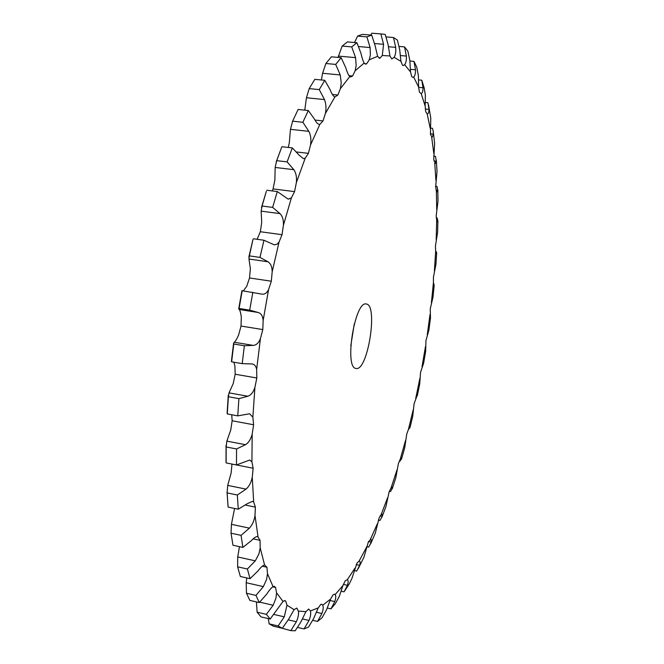 <?xml version="1.0" encoding="UTF-8"?>
<svg xmlns="http://www.w3.org/2000/svg" width="664" height="664" viewBox="0 0 664 664"><rect width="100%" height="100%" fill="white"/><g stroke="black" fill="none" stroke-linecap="round" stroke-linejoin="round"><path stroke-width="1" d="M417.332 395.669L419.731 383.991L420.536 372.396L423.649 363.083L425.666 351.214L425.931 340.673L428.886 330.141L430.455 318.089M380.887 33.955L371.857 33.2L382.265 34.038L380.887 33.955L383.568 44.305L382.298 55.494L379.808 58.299L377.608 56.34L375.102 45.617L371.724 35.142L366.893 36.885L370.114 47.551L370.379 55.021L369.217 59.818L366.644 63.844L365.607 64.142L364.138 63.063C363.034 61.088 361.963 57.793 360.917 53.186L356.917 42.72L351.721 46.895L355.564 57.635L356.178 65.404L355.157 70.766L352.567 76.011L350.708 76.941L349.787 76.534C348.467 75.231 347.147 72.335 345.828 67.861L341.147 57.693L335.71 64.416L340.225 74.941L341.246 82.792L340.416 88.627L337.885 95.035L334.888 96.969C333.378 96.429 331.809 94.056 330.191 89.856L324.787 80.311L319.251 89.599L324.497 99.575C326.099 103.866 326.397 108.498 325.393 113.453L323.011 120.923L319.874 124.309L319.193 124.359C317.707 124.093 316.13 122.342 314.454 119.097L308.32 110.523L302.867 122.284L308.86 131.347C310.769 135.215 311.333 139.764 310.536 144.976L308.403 153.343L305.208 158.173L303.423 158.671L299.149 155.16L292.293 147.898L287.13 161.883L293.845 169.685C296.061 172.98 296.908 177.28 296.368 182.583L294.567 191.614L291.421 197.797L288.284 199.217L277.311 191.564L272.63 207.392L280.025 213.617C282.532 216.182 283.661 220.074 283.412 225.295L282.034 234.691L279.054 242.069L277.212 244.12L274.323 244.875L263.973 240.243L259.973 257.4L267.957 261.765C270.713 263.5 272.124 266.837 272.19 271.784L271.31 281.221L268.588 289.546C266.911 292.965 264.737 294.501 262.056 294.152L241.928 290.691L238.708 308.893L239.115 309.49C239.936 309.98 240.667 312.47 241.314 316.96L241.015 326.049L238.633 334.988C236.674 339.271 235.214 341.694 234.243 342.242L233.603 343.18L231.404 361.332M252.843 292.276L249.689 310.138L258.138 312.478C261.093 313.3 262.761 315.956 263.151 320.43L262.803 329.568L260.437 338.557C258.736 342.906 256.329 345.189 253.225 345.388L244.377 345.753L233.778 343.993L233.603 343.18M244.377 345.753L242.194 363.631L252.27 363.955C254.611 364.403 256.063 366.246 256.636 369.491L256.835 377.99L254.918 387.319C253.391 392.15 251.042 395.121 247.871 396.234L238.899 398.632L228.383 396.74L229.022 392.864L233.238 383.501L235.172 374.23L234.898 365.764L233.794 362.195M238.899 398.632L237.762 415.871L249.631 413.763L252.859 417.183L253.607 424.761L252.187 434.073C250.884 439.203 248.651 442.739 245.481 444.697L236.558 448.964L226.167 446.963L226.847 441.128L230.74 430.04L232.151 420.768L231.728 414.759M236.558 448.964L236.475 464.949L249.73 460.044L251.905 461.845L253.158 468.253L252.254 477.242C251.216 482.471 249.149 486.43 246.053 489.119L237.33 495.004L227.113 492.912L227.71 485.401L231.122 473.025L231.993 464.061M237.33 495.004L238.268 509.213L246.958 503.868L252.486 501.345L253.689 502.034L255.383 507.122L255.001 515.488C254.237 520.651 252.378 524.867 249.415 528.154L241.049 535.35L231.039 533.2L231.429 524.328L234.583 508.45M241.049 535.35L242.899 547.41L251.266 540.703C254.013 537.757 256.155 536.379 257.698 536.57L260.072 540.338L260.188 547.866L258.952 553.834L255.3 560.839L247.398 569.006L237.621 566.824L237.72 556.963L239.472 546.663M247.398 569.006L250.046 578.676L257.972 570.949C260.744 567.313 262.952 565.321 264.587 564.981L266.928 567.23L267.501 573.737L266.596 579.415L263.342 586.611L255.98 595.4L246.46 593.218L246.203 582.726L246.792 577.946M255.98 595.4L259.284 602.58L266.696 594.147C269.26 590.213 271.377 587.69 273.045 586.594L274.315 586.362L275.585 587.466L276.556 592.844L275.975 598.09L273.145 605.244L266.372 614.341L257.117 612.183L256.428 601.916M266.372 614.341L270.182 619.039L283.005 601.426L284.981 600.621L285.669 601.003L286.981 605.203L284.275 616.848L278.125 625.969L269.136 623.853L268.273 618.591M278.125 625.969L282.3 628.285L288.541 619.363L294.086 609.652L296.8 608.058L298.377 611.087C298.866 614.076 298.194 617.628 296.36 621.745L290.824 630.651L281.993 628.21M290.824 630.651L295.214 630.759L300.867 621.961L305.921 611.652L308.619 609.029L310.412 610.913C311.067 613.32 310.603 616.491 309.009 620.433L304.07 628.933L297.713 627.438M304.07 628.933L308.569 627.032L313.649 618.549L318.189 607.925L320.812 604.423L321.758 604.223L322.754 605.228C323.559 607.037 323.277 609.793 321.916 613.503L317.533 621.446L312.81 620.342M317.533 621.446L322.048 617.761L326.58 609.743L330.589 599.053L333.104 594.803L334.531 594.18L335.146 594.604C336.059 595.84 335.942 598.173 334.797 601.584L330.946 608.863L327.252 608.016M330.946 608.863L335.386 603.626L339.395 596.189L342.89 585.623L345.255 580.768L347.355 579.647C348.359 580.336 348.384 582.228 347.438 585.316L344.06 591.856L341.08 591.192M344.682 590.96L349.173 584.088L351.895 578.51L357.083 562.906L359.34 560.964C360.278 561.288 360.378 562.74 359.647 565.321L356.701 571.065L354.219 570.525M358.245 568.641L363.905 557.312L368.42 541.774L371.01 538.994L371.267 542.164L368.719 547.086L366.636 546.646M370.595 543.99L375.293 533.142L379.144 517.879L381.186 514.517L382.007 514.177L382.198 516.368L379.991 520.451L378.339 520.111M381.908 517.264L385.95 506.516L389.154 491.717L391.121 487.766L392.208 487.011L392.341 488.422L390.432 491.651L389.262 491.418M392.241 488.762L395.786 477.897L398.358 463.704L400.234 459.239L401.546 457.936L401.612 458.741L399.969 461.123L399.33 460.999M401.554 458.949L404.733 447.702L406.7 434.239L408.46 429.334L409.954 427.732L408.501 429.251M409.97 427.666L412.726 416.295L414.104 403.695L416.851 396.225M430.496 318.23L430.247 308.835L432.994 297.14L434.181 285.354M433.7 284.258L434.19 285.279L433.426 282.615L433.426 277.195L435.924 264.413L436.671 252.81M435.559 250.527L436.68 252.76L436.48 253.25L435.667 251.158L435.426 246.078L437.609 232.342L437.908 220.863M436.24 217.809L437.086 217.916L437.9 221.004L437.501 221.934L436.671 220.506L436.182 215.841L437.999 201.25L437.817 189.829M435.625 186.21L436.995 186.376L437.808 190.36L437.144 191.896L436.381 191.033L435.642 186.85L437.028 171.536L436.314 159.999M433.634 156.148L435.476 156.355L436.331 161.244L435.343 163.568L433.75 159.518L434.638 143.623L433.285 131.646M430.222 128.061L432.48 128.301L433.227 131.231L433.418 134.095L432.048 137.406L430.455 134.294L430.77 118.001L428.554 105.028M425.242 102.463L427.931 102.729L429.002 109.427C428.902 112.39 428.305 113.893 427.201 113.926L425.699 111.685L425.151 106.066L425.367 95.201L424.163 87.831L421.781 80.211L418.511 79.904M421.781 80.211L423.034 87.781C423.009 91.151 422.395 93.101 421.192 93.649L419.457 92.238L418.602 87.067L418.395 75.812L416.784 67.238L413.987 61.379L409.887 61.005M413.987 61.379L415.498 69.786C415.564 73.513 414.958 75.928 413.672 77.032L412.776 77.364L411.713 76.551L410.526 71.953L409.846 60.482L407.895 51.228L404.55 46.912L399.197 46.447M404.55 46.912L406.376 56.083C406.567 60.142 405.994 63.014 404.65 64.707L403.181 65.562L402.475 65.246L400.948 61.37L399.728 49.891L397.379 40.056L393.495 37.524L386.207 36.91M393.495 37.524L395.702 47.36C396.059 51.701 395.536 55.012 394.159 57.311L391.81 58.955L389.942 55.959L388.108 44.712L385.278 34.462L382.265 34.038M379.808 58.299L379.127 58.241L379.808 58.299M366.644 63.844L364.636 63.661L366.644 63.844M352.567 76.011L349.015 75.671L352.567 76.011M337.885 95.035L332.398 94.487L337.885 95.035M323.011 120.923L314.993 120.068L323.011 120.923M308.403 153.343L296.567 151.981L308.403 153.343M287.13 161.883L276.705 160.655L275.162 167.452L274.871 179.944L273.062 188.916L294.567 191.614L273.062 188.916L272.306 190.933M272.63 207.392L262.089 206.023L261.143 211.135L261.707 222.39L260.346 231.728L282.042 234.699L260.338 231.728L257.126 239.297M355.879 368.429C344.035 367.657 354.933 300.311 366.296 304.012C378.38 304.627 367.731 371.632 356.053 368.462L355.879 368.429M259.973 257.4L249.365 255.881L248.958 259.035L250.369 268.588L249.515 277.975L246.751 286.25L243.389 290.84M302.867 122.284L292.616 121.18L290.458 129.331L289.338 142.577L288.342 147.441M241.015 326.057L262.803 329.568M350.791 345.836L354.277 323.899M271.302 281.212L249.515 277.975L271.302 281.212M256.835 377.99L235.164 374.23L256.835 377.999M253.607 424.761L232.151 420.768L253.607 424.761M253.15 468.253L231.993 464.086L253.15 468.253M319.251 89.599L309.2 88.602L306.453 97.749L304.776 110.149M255.383 507.13L245.406 505.063L255.383 507.13M335.71 64.416L325.891 63.512L322.579 73.272L321.393 79.979M260.072 540.347L253.158 538.861L260.072 540.347M351.721 46.895L342.159 46.057L338.042 57.411M266.928 567.239L262.28 566.209L266.928 567.239M275.585 587.474L272.68 586.818L275.585 587.474M285.669 601.011L284.184 600.671L285.669 601.011M249.689 310.138L239.073 308.469L242.219 290.666M239.073 308.469L238.708 308.893M249.365 255.881L252.918 239.712M242.194 363.631L231.62 361.83L233.778 343.993M231.62 361.83L231.396 361.415M262.089 206.023L266.222 191.647M237.762 415.871L227.279 413.946L228.383 396.74M227.279 413.946L227.146 412.668M276.705 160.655L281.436 147.864M236.475 464.949L226.142 462.908L226.167 446.963M226.142 462.908L226.026 461.389M292.616 121.18L298.128 109.46L308.32 110.523M238.268 509.213L228.109 507.105L227.113 492.912M228.109 507.105L228.026 506.192M309.2 88.602L314.811 79.348L324.787 80.311M242.899 547.41L232.964 545.244L231.039 533.2M325.891 63.512L331.411 56.813L341.147 57.693M250.046 578.676L240.351 576.493L237.621 566.824M342.159 46.057L347.438 41.907L356.917 42.72M259.284 602.58L249.847 600.397L246.46 593.218M366.893 36.885L357.589 36.097L354.543 42.513M357.589 36.097L362.511 34.362L371.724 35.142M270.182 619.039L261.01 616.889L257.117 612.183M371.857 33.2L370.744 35.059M282.3 628.285L273.394 626.185L269.136 623.853M263.973 240.243L253.382 238.774M277.311 191.564L266.803 190.244M292.293 147.898L281.926 146.711M263.151 320.43L268.588 289.546M256.636 369.491L260.437 338.557M252.859 417.183L254.918 387.319M251.905 461.845L252.187 434.073M253.689 502.034L252.254 477.242M258.014 536.67L255.001 515.488M264.587 564.981L260.188 547.866M273.045 586.594L267.501 573.737M283.005 601.426L276.556 592.844M294.086 609.652L286.981 605.203M305.921 611.652L298.377 611.087M318.189 607.925L310.412 610.913M330.589 599.053L322.754 605.228M342.89 585.623L335.146 594.604M354.883 568.243L347.355 579.647M366.412 547.468L359.191 560.947M377.335 523.846L370.512 539.068M387.552 497.851L381.186 514.517M396.981 469.929L391.121 487.766M405.538 440.489L400.234 459.239M413.174 409.896L408.46 429.334M419.831 378.497L415.739 398.4M425.458 346.608L422.022 366.785M430.006 314.545L427.259 334.797M433.426 282.615L431.401 302.743M435.667 251.158L434.389 270.953M436.671 220.506L436.182 239.754M436.381 191.033L436.713 209.492M434.737 163.137L435.933 180.55M431.691 137.265L433.783 153.343M427.193 113.917L430.206 128.343M421.192 93.649L425.151 106.066M413.672 77.032L418.602 87.067M404.65 64.707L410.526 71.953M394.159 57.311L400.948 61.37M382.298 55.494L389.942 55.959M369.217 59.818L377.608 56.34M355.157 70.766L364.138 63.063M340.416 88.627L349.787 76.534M325.393 113.453L334.888 96.969M310.536 144.976L319.874 124.309M296.368 182.583L305.208 158.173M283.412 225.295L291.421 197.797M272.19 271.784L279.054 242.069M267.957 261.765L248.958 259.035M258.138 312.478L239.115 309.49M253.225 345.388L234.243 342.242M280.025 213.617L261.143 211.135M247.871 396.234L229.022 392.864M293.845 169.685L275.162 167.452M245.481 444.697L226.847 441.128M308.86 131.347L290.458 129.331M246.053 489.119L227.71 485.401M324.497 99.575L306.453 97.749M249.415 528.154L231.429 524.328M340.225 74.941L322.579 73.272M255.3 560.839L237.72 556.963M355.564 57.635L338.349 56.091M263.342 586.611L246.203 582.726M370.114 47.551L358.726 46.555M273.145 605.244L259.748 602.157M383.568 44.305L374.654 43.534M284.275 616.848L274.149 614.49M395.702 47.36L388.398 46.729M296.36 621.745L288.276 619.861M406.376 56.083L400.276 55.544M309.009 620.433L302.327 618.881M415.498 69.786L410.327 69.313M321.916 613.503L316.296 612.208M423.034 87.781L418.611 87.358M334.797 601.584L330.008 600.505M429.002 109.427L425.275 109.045M347.438 585.316L343.346 584.411M433.418 134.095L430.372 133.771M359.647 565.321L356.228 564.583M436.331 161.244L433.957 160.97M371.267 542.164L368.512 541.583M437.808 190.36L436.074 190.153M382.198 516.368L380.082 515.945M437.9 221.004L436.787 220.863M392.341 488.422L390.847 488.131M436.68 252.76L436.09 252.685M401.612 458.741L400.707 458.575M409.954 427.732L409.53 427.657M248.851 257.043L252.959 239.53M261.475 207.533L266.33 191.315M228.258 395.279L227.138 412.917M276.207 161.825L281.619 147.391M226.05 445.361L226.026 461.795M227.03 492.007L228.067 506.756"/></g></svg>
